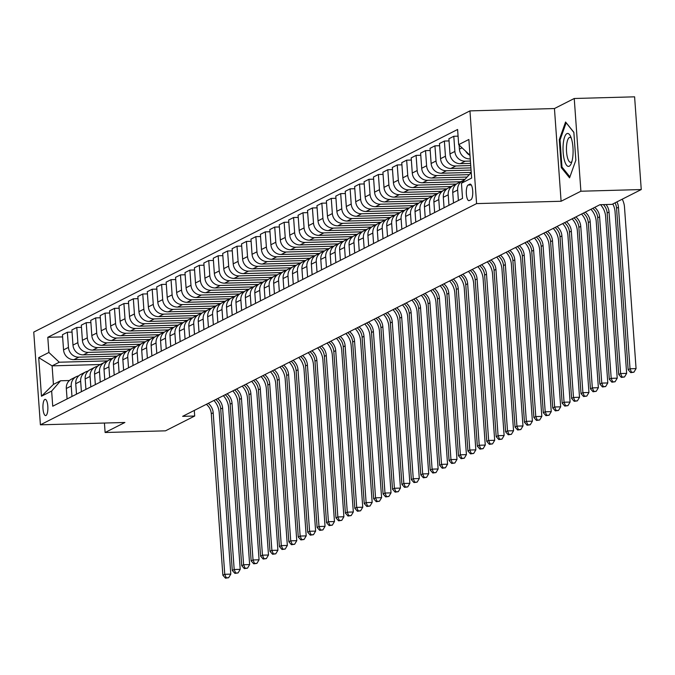 <?xml version="1.0" encoding="UTF-8"?>
<svg xmlns="http://www.w3.org/2000/svg" width="675" height="675" viewBox="0 0 675 675"><rect width="100%" height="100%" fill="white"/><g stroke="black" fill="none" stroke-linecap="round" stroke-linejoin="round"><path stroke-width="1.01" d="M45.976 415.496A8.117 2.472 -91.6 0 0 47.849 406.823A8.117 2.472 -91.6 0 0 45.183 399.364A8.117 2.472 -91.6 0 0 44.828 399.457A8.117 2.472 -91.6 0 0 42.955 408.122A8.117 2.472 -91.6 0 0 45.63 415.589A8.117 2.472 -91.6 0 0 45.976 415.496M469.943 110.886L33.75 332.092L40.399 424.82L476.584 203.605L469.943 110.886L554.445 108.54L561.094 201.26L580.888 191.227L574.239 98.499L554.445 108.54M574.239 98.499L634.601 96.829L641.25 189.548L580.888 191.227M641.25 189.548L612.031 204.365L599.957 204.702L182.621 416.348L194.695 416.019L194.29 410.434M469.8 184.191L468.146 185.034A7.864 2.396 -91.6 0 0 466.332 193.43A7.864 2.396 -91.6 0 0 468.923 200.661A7.864 2.396 -91.6 0 0 469.26 200.568L470.914 199.732A7.864 2.396 -91.6 0 0 472.736 191.337A7.864 2.396 -91.6 0 0 470.146 184.106A7.864 2.396 -91.6 0 0 469.8 184.191L470.483 184.174M469.901 153.968L469.066 154.398L458.688 144.644L457.599 129.482L47.798 337.306L62.615 336.892M458.688 144.644L468.863 139.48L471.631 178.073L461.455 183.237L471.234 172.513M100.271 364.517L52.102 365.858L53.426 384.404L60.59 380.767L51.654 391.061L52.734 406.223L462.535 198.399L461.455 183.237M51.654 391.061L41.47 396.225L38.703 357.632L48.887 352.468L47.798 337.306M104.431 423.039L105.114 432.506L165.476 430.836L194.695 416.019M105.114 432.506L124.9 422.474L40.399 424.82M561.094 201.26L476.584 203.605M60.59 380.767L69.415 380.523M469.935 154.373L469.066 154.398M470.256 158.887L469.775 158.895A10.142 9.56 -116.9 0 1 459.405 149.141L459.11 145.041M470.407 161.047L465.252 161.19A10.142 9.56 -116.9 0 1 454.874 151.436L453.794 136.274L458.08 136.156M470.576 163.392L460.35 163.679A10.142 9.56 -116.9 0 1 449.98 153.917L448.892 138.763L453.794 136.274M470.737 165.561L455.827 165.974A10.142 9.56 -116.9 0 1 445.449 156.212L444.369 141.05L449.044 140.923M470.905 167.898L450.925 168.455A10.142 9.56 -116.9 0 1 440.556 158.701L439.467 143.539L444.369 141.05M471.057 170.066L446.403 170.75A10.142 9.56 -116.9 0 1 436.025 160.996L434.945 145.834L439.619 145.707M471.226 172.412L441.501 173.239A10.142 9.56 -116.9 0 1 431.131 163.477L430.043 148.323L434.945 145.834M468.914 174.648L436.978 175.534A10.142 9.56 -116.9 0 1 426.6 165.772L425.52 150.609L430.194 150.483M466.822 177.053L432.076 178.014A10.142 9.56 -116.9 0 1 421.698 168.261L420.618 153.098L425.52 150.609M464.889 179.272L427.553 180.309A10.142 9.56 -116.9 0 1 417.175 170.556L416.087 155.393L420.77 155.267M460.688 181.744L422.651 182.798A10.142 9.56 -116.9 0 1 412.273 173.036L411.193 157.882L416.087 155.393M456.486 184.022L418.129 185.093A10.142 9.56 -116.9 0 1 407.751 175.331L406.662 160.169L411.345 160.043M451.263 186.519L413.227 187.574A10.142 9.56 -116.9 0 1 402.848 177.82L401.768 162.658L406.662 160.169M447.061 188.806L408.704 189.869A10.142 9.56 -116.9 0 1 398.326 180.115L397.238 164.953L401.92 164.827M441.838 191.303L403.802 192.358A10.142 9.56 -116.9 0 1 393.424 182.596L392.344 167.442L397.238 164.953M437.636 193.582L399.279 194.653A10.142 9.56 -116.9 0 1 388.901 184.891L387.813 169.729L392.496 169.602M432.413 196.079L394.377 197.134A10.142 9.56 -116.9 0 1 383.999 187.38L382.911 172.218L387.813 169.729M428.212 198.366L389.855 199.429A10.142 9.56 -116.9 0 1 379.477 189.675L378.388 174.513L383.071 174.386M422.989 200.863L384.952 201.918A10.142 9.56 -116.9 0 1 374.574 192.156L373.486 177.002L378.388 174.513M418.778 203.141L380.43 204.213A10.142 9.56 -116.9 0 1 370.052 194.451L368.963 179.288L373.646 179.162M413.564 205.639L375.528 206.693A10.142 9.56 -116.9 0 1 365.15 196.94L364.061 181.778L368.963 179.288M409.354 207.925L371.005 208.988A10.142 9.56 -116.9 0 1 360.627 199.235L359.539 184.072L364.222 183.946M404.139 210.414L366.103 211.477A10.142 9.56 -116.9 0 1 355.725 201.715L354.637 186.562L359.539 184.072M399.929 212.701L361.581 213.773A10.142 9.56 -116.9 0 1 351.202 204.01L350.114 188.848L354.797 188.722M394.715 215.198L356.678 216.253A10.142 9.56 -116.9 0 1 346.3 206.499L345.212 191.337L350.114 188.848M390.504 217.485L352.156 218.548A10.142 9.56 -116.9 0 1 341.778 208.794L340.689 193.632L345.372 193.506M385.29 219.974L347.254 221.037A10.142 9.56 -116.9 0 1 336.876 211.275L335.787 196.121L340.689 193.632M381.08 222.261L342.731 223.332A10.142 9.56 -116.9 0 1 332.353 213.57L331.265 198.408L335.948 198.281M375.865 224.758L337.829 225.813A10.142 9.56 -116.9 0 1 327.451 216.059L326.363 200.897L331.265 198.408M371.655 227.045L333.307 228.108A10.142 9.56 -116.9 0 1 322.928 218.354L321.84 203.192L326.523 203.065M366.441 229.534L328.404 230.597A10.142 9.56 -116.9 0 1 318.026 220.835L316.938 205.672L321.84 203.192M362.23 231.82L323.882 232.892A10.142 9.56 -116.9 0 1 313.504 223.13L312.415 207.968L317.098 207.841M357.016 234.318L318.98 235.372A10.142 9.56 -116.9 0 1 308.602 225.619L307.513 210.457L312.415 207.968M352.806 236.604L314.457 237.668A10.142 9.56 -116.9 0 1 304.079 227.914L302.991 212.752L307.673 212.625M347.591 239.093L309.555 240.157A10.142 9.56 -116.9 0 1 299.177 230.394L298.088 215.232L302.991 212.752M343.381 241.38L305.032 242.452A10.142 9.56 -116.9 0 1 294.654 232.689L293.566 217.527L298.249 217.401M338.167 243.878L300.13 244.932A10.142 9.56 -116.9 0 1 289.752 235.178L288.664 220.016L293.566 217.527M333.956 246.164L295.608 247.227A10.142 9.56 -116.9 0 1 285.23 237.473L284.141 222.311L288.816 222.185M328.742 248.653L290.706 249.716A10.142 9.56 -116.9 0 1 280.327 239.954L279.239 224.792L284.141 222.311M324.532 250.94L286.175 252.011A10.142 9.56 -116.9 0 1 275.805 242.249L274.717 227.087L279.391 226.96M319.309 253.437L281.281 254.492A10.142 9.56 -116.9 0 1 270.903 244.738L269.814 229.576L274.717 227.087M315.107 255.724L276.75 256.787A10.142 9.56 -116.9 0 1 266.38 247.033L265.292 231.871L269.966 231.744M309.884 258.213L271.856 259.276A10.142 9.56 -116.9 0 1 261.478 249.514L260.39 234.352L265.292 231.871M305.682 260.499L267.325 261.571A10.142 9.56 -116.9 0 1 256.956 251.809L255.867 236.647L260.542 236.52M300.459 262.997L262.432 264.052A10.142 9.56 -116.9 0 1 252.053 254.298L250.965 239.136L255.867 236.647M296.257 265.283L257.901 266.347A10.142 9.56 -116.9 0 1 247.531 256.593L246.442 241.431L251.117 241.296M291.035 267.773L252.998 268.836A10.142 9.56 -116.9 0 1 242.629 259.073L241.54 243.911L246.442 241.431M286.833 270.059L248.476 271.122A10.142 9.56 -116.9 0 1 238.098 261.368L237.018 246.206L241.692 246.08M281.61 272.557L243.574 273.611A10.142 9.56 -116.9 0 1 233.204 263.858L232.116 248.695L237.018 246.206M277.408 274.843L239.051 275.906A10.142 9.56 -116.9 0 1 228.673 266.152L227.593 250.99L232.267 250.855M272.185 277.332L234.149 278.395A10.142 9.56 -116.9 0 1 223.779 268.633L222.691 253.471L227.593 250.99M267.983 279.619L229.627 280.682A10.142 9.56 -116.9 0 1 219.248 270.928L218.168 255.766L222.843 255.639M262.761 282.116L224.724 283.171A10.142 9.56 -116.9 0 1 214.355 273.417L213.266 258.255L218.168 255.766M258.559 284.403L220.202 285.466A10.142 9.56 -116.9 0 1 209.824 275.712L208.744 260.55L213.418 260.415M253.336 286.892L215.3 287.955A10.142 9.56 -116.9 0 1 204.922 278.193L203.842 263.031L208.744 260.55M249.134 289.178L210.777 290.242A10.142 9.56 -116.9 0 1 200.399 280.488L199.319 265.326L203.993 265.199M243.911 291.676L205.875 292.731A10.142 9.56 -116.9 0 1 195.497 282.977L194.417 267.815L199.319 265.326M239.709 293.962L201.352 295.026A10.142 9.56 -116.9 0 1 190.974 285.272L189.886 270.11L194.569 269.975M234.487 296.452L196.45 297.515A10.142 9.56 -116.9 0 1 186.072 287.752L184.992 272.59L189.886 270.11M230.285 298.738L191.928 299.801A10.142 9.56 -116.9 0 1 181.55 290.048L180.461 274.885L185.144 274.759M225.062 301.236L187.026 302.29A10.142 9.56 -116.9 0 1 176.648 292.537L175.568 277.374L180.461 274.885M220.86 303.522L182.503 304.585A10.142 9.56 -116.9 0 1 172.125 294.832L171.037 279.669L175.719 279.534M215.637 306.011L177.601 307.074A10.142 9.56 -116.9 0 1 167.223 297.312L166.143 282.15L171.037 279.669M211.435 308.298L173.078 309.361A10.142 9.56 -116.9 0 1 162.7 299.607L161.612 284.445L166.295 284.318M206.213 310.795L168.176 311.85A10.142 9.56 -116.9 0 1 157.798 302.096L156.71 286.934L161.612 284.445M202.002 313.082L163.654 314.145A10.142 9.56 -116.9 0 1 153.276 304.391L152.187 289.229L156.87 289.094M196.788 315.571L158.752 316.634A10.142 9.56 -116.9 0 1 148.373 306.872L147.285 291.71L152.187 289.229M192.578 317.858L154.229 318.921A10.142 9.56 -116.9 0 1 143.851 309.167L142.762 294.005L147.445 293.878M187.363 320.355L149.327 321.41A10.142 9.56 -116.9 0 1 138.949 311.656L137.86 296.494L142.762 294.005M183.153 322.642L144.804 323.705A10.142 9.56 -116.9 0 1 134.426 313.951L133.338 298.789L138.021 298.654M177.938 325.131L139.902 326.194A10.142 9.56 -116.9 0 1 129.524 316.432L128.436 301.269L133.338 298.789M173.728 327.417L135.38 328.48A10.142 9.56 -116.9 0 1 125.002 318.727L123.913 303.564L128.596 303.438M168.514 329.915L130.477 330.969A10.142 9.56 -116.9 0 1 120.099 321.216L119.011 306.053L123.913 303.564M164.303 332.201L125.955 333.264A10.142 9.56 -116.9 0 1 115.577 323.511L114.488 308.348L119.171 308.213M159.089 334.69L121.053 335.753A10.142 9.56 -116.9 0 1 110.675 325.991L109.586 310.829L114.488 308.348M154.879 336.977L116.53 338.04A10.142 9.56 -116.9 0 1 106.152 328.286L105.064 313.124L109.747 312.998M149.664 339.474L111.628 340.529A10.142 9.56 -116.9 0 1 101.25 330.775L100.162 315.613L105.064 313.124M145.454 341.761L107.106 342.824A10.142 9.56 -116.9 0 1 96.728 333.07L95.639 317.908L100.322 317.773M140.24 344.25L102.203 345.313A10.142 9.56 -116.9 0 1 91.825 335.551L90.737 320.389L95.639 317.908M136.029 346.537L97.681 347.6A10.142 9.56 -116.9 0 1 87.303 337.846L86.214 322.684L90.897 322.557M130.815 349.034L92.779 350.089A10.142 9.56 -116.9 0 1 82.401 340.335L81.312 325.173L86.214 322.684M126.605 351.321L88.256 352.384A10.142 9.56 -116.9 0 1 77.878 342.63L76.79 327.468L81.472 327.333M121.39 353.81L83.354 354.873A10.142 9.56 -116.9 0 1 72.976 345.111L71.888 329.948L76.79 327.468M117.18 356.096L78.832 357.159A10.142 9.56 -116.9 0 1 68.453 347.406L67.365 332.243L72.039 332.117M111.966 358.594L73.929 359.648A10.142 9.56 -116.9 0 1 63.551 349.895L62.463 334.733L67.365 332.243M107.755 360.88L59.265 362.222L52.102 365.858L38.703 357.632M470.002 155.334A10.142 9.56 -116.9 0 1 465.733 151.268M458.392 200.5L457.642 190.029A10.142 9.56 -116.9 0 1 462.712 180.714A10.142 9.56 -116.9 0 1 464.147 180.132M453.49 202.981L452.739 192.51A10.142 9.56 -116.9 0 1 457.81 183.195L462.712 180.714M448.968 205.276L448.217 194.805A10.142 9.56 -116.9 0 1 453.288 185.49A10.142 9.56 -116.9 0 1 455.718 184.672M444.066 207.765L443.315 197.294A10.142 9.56 -116.9 0 1 448.386 187.979L453.288 185.49M439.543 210.06L438.792 199.589A10.142 9.56 -116.9 0 1 443.863 190.274A10.142 9.56 -116.9 0 1 446.293 189.447M434.641 212.541L433.89 202.07A10.142 9.56 -116.9 0 1 438.961 192.755L443.863 190.274M430.118 214.836L429.368 204.365A10.142 9.56 -116.9 0 1 434.438 195.05A10.142 9.56 -116.9 0 1 436.868 194.231M425.216 217.325L424.465 206.854A10.142 9.56 -116.9 0 1 429.536 197.539L434.438 195.05M420.694 219.62L419.943 209.149A10.142 9.56 -116.9 0 1 425.014 199.834A10.142 9.56 -116.9 0 1 427.444 199.007M459.743 181.769L459.776 182.199M415.792 222.1L415.041 211.629A10.142 9.56 -116.9 0 1 420.112 202.314L425.014 199.834M411.269 224.395L410.518 213.924A10.142 9.56 -116.9 0 1 415.589 204.609A10.142 9.56 -116.9 0 1 418.019 203.791M450.318 186.545L450.352 186.983M406.367 226.884L405.616 216.413A10.142 9.56 -116.9 0 1 410.687 207.098L415.589 204.609M401.844 229.179L401.093 218.708A10.142 9.56 -116.9 0 1 406.164 209.393A10.142 9.56 -116.9 0 1 408.594 208.567M440.893 191.329L440.927 191.759M396.942 231.66L396.191 221.189A10.142 9.56 -116.9 0 1 401.262 211.874L406.164 209.393M392.42 233.955L391.669 223.484A10.142 9.56 -116.9 0 1 396.74 214.169A10.142 9.56 -116.9 0 1 399.161 213.351M431.468 196.104L431.502 196.543M387.517 236.444L386.767 225.973A10.142 9.56 -116.9 0 1 391.837 216.658L396.74 214.169M382.995 238.739L382.244 228.268A10.142 9.56 -116.9 0 1 387.315 218.953A10.142 9.56 -116.9 0 1 389.737 218.126M422.044 200.888L422.077 201.319M378.093 241.22L377.342 230.749A10.142 9.56 -116.9 0 1 382.413 221.434L387.315 218.953M373.57 243.515L372.819 233.044A10.142 9.56 -116.9 0 1 377.89 223.729A10.142 9.56 -116.9 0 1 380.312 222.91M412.619 205.664L412.653 206.103M368.668 246.004L367.917 235.533A10.142 9.56 -116.9 0 1 372.988 226.218L377.89 223.729M364.146 248.299L363.395 237.828A10.142 9.56 -116.9 0 1 368.466 228.513A10.142 9.56 -116.9 0 1 370.887 227.686M403.194 210.448L403.228 210.878M359.243 250.779L358.493 240.308A10.142 9.56 -116.9 0 1 363.563 230.993L368.466 228.513M354.721 253.074L353.97 242.603A10.142 9.56 -116.9 0 1 359.041 233.288A10.142 9.56 -116.9 0 1 361.462 232.47M393.77 215.224L393.803 215.662M349.819 255.563L349.068 245.093A10.142 9.56 -116.9 0 1 354.139 235.778L359.041 233.288M345.296 257.858L344.545 247.387A10.142 9.56 -116.9 0 1 349.616 238.073A10.142 9.56 -116.9 0 1 352.038 237.246M384.345 220.008L384.379 220.438M340.394 260.339L339.643 249.868A10.142 9.56 -116.9 0 1 344.714 240.553L349.616 238.073M335.872 262.634L335.121 252.163A10.142 9.56 -116.9 0 1 340.192 242.848A10.142 9.56 -116.9 0 1 342.613 242.03M374.92 224.783L374.954 225.222M330.969 265.123L330.218 254.652A10.142 9.56 -116.9 0 1 335.289 245.337L340.192 242.848M326.447 267.418L325.696 256.947A10.142 9.56 -116.9 0 1 330.767 247.632A10.142 9.56 -116.9 0 1 333.188 246.805M365.496 229.567L365.529 229.998M321.545 269.899L320.794 259.428A10.142 9.56 -116.9 0 1 325.865 250.113L330.767 247.632M317.022 272.194L316.271 261.723A10.142 9.56 -116.9 0 1 321.342 252.408A10.142 9.56 -116.9 0 1 323.764 251.589M356.071 234.343L356.105 234.782M312.12 274.683L311.369 264.212A10.142 9.56 -116.9 0 1 316.44 254.897L321.342 252.408M307.598 276.978L306.847 266.507A10.142 9.56 -116.9 0 1 311.918 257.192A10.142 9.56 -116.9 0 1 314.339 256.365M346.646 239.127L346.672 239.558M302.695 279.458L301.944 268.988A10.142 9.56 -116.9 0 1 307.015 259.673L311.918 257.192M298.173 281.753L297.422 271.282A10.142 9.56 -116.9 0 1 302.484 261.968A10.142 9.56 -116.9 0 1 304.914 261.149M337.222 243.903L337.247 244.342M293.271 284.243L292.52 273.772A10.142 9.56 -116.9 0 1 297.591 264.457L302.484 261.968M288.748 286.538L287.997 276.067A10.142 9.56 -116.9 0 1 293.06 266.752A10.142 9.56 -116.9 0 1 295.49 265.925M327.797 248.687L327.822 249.117M283.846 289.018L283.095 278.547A10.142 9.56 -116.9 0 1 288.166 269.232L293.06 266.752M279.315 291.313L278.573 280.842A10.142 9.56 -116.9 0 1 283.635 271.527A10.142 9.56 -116.9 0 1 286.065 270.709M318.372 253.462L318.398 253.901M274.421 293.802L273.67 283.331A10.142 9.56 -116.9 0 1 278.741 274.016L283.635 271.527M269.89 296.097L269.139 285.626A10.142 9.56 -116.9 0 1 274.21 276.311A10.142 9.56 -116.9 0 1 276.64 275.484M308.948 258.247L308.973 258.677M264.997 298.578L264.246 288.107A10.142 9.56 -116.9 0 1 269.317 278.792L274.21 276.311M260.466 300.873L259.715 290.402A10.142 9.56 -116.9 0 1 264.786 281.087A10.142 9.56 -116.9 0 1 267.216 280.268M299.523 263.022L299.548 263.461M255.572 303.362L254.821 292.891A10.142 9.56 -116.9 0 1 259.883 283.576L264.786 281.087M251.041 305.657L250.29 295.186A10.142 9.56 -116.9 0 1 255.361 285.871A10.142 9.56 -116.9 0 1 257.791 285.044M290.098 267.806L290.123 268.237M246.139 308.137L245.396 297.667A10.142 9.56 -116.9 0 1 250.459 288.352L255.361 285.871M241.616 310.433L240.865 299.962A10.142 9.56 -116.9 0 1 245.936 290.647A10.142 9.56 -116.9 0 1 248.366 289.828M280.665 272.582L280.699 273.021M236.714 312.922L235.963 302.451A10.142 9.56 -116.9 0 1 241.034 293.136L245.936 290.647M232.192 315.217L231.441 304.746A10.142 9.56 -116.9 0 1 236.512 295.431A10.142 9.56 -116.9 0 1 238.942 294.604M271.24 277.366L271.274 277.796M227.289 317.697L226.538 307.226A10.142 9.56 -116.9 0 1 231.609 297.911L236.512 295.431M222.767 319.992L222.016 309.521A10.142 9.56 -116.9 0 1 227.087 300.206A10.142 9.56 -116.9 0 1 229.517 299.388M261.816 282.142L261.849 282.58M217.865 322.481L217.114 312.01A10.142 9.56 -116.9 0 1 222.185 302.695L227.087 300.206M213.342 324.776L212.591 314.305A10.142 9.56 -116.9 0 1 217.662 304.99A10.142 9.56 -116.9 0 1 220.092 304.163M252.391 286.926L252.425 287.356M208.44 327.257L207.689 316.786A10.142 9.56 -116.9 0 1 212.76 307.471L217.662 304.99M203.918 329.552L203.167 319.081A10.142 9.56 -116.9 0 1 208.238 309.766A10.142 9.56 -116.9 0 1 210.668 308.948M242.966 291.701L243 292.14M199.015 332.041L198.264 321.57A10.142 9.56 -116.9 0 1 203.335 312.255L208.238 309.766M194.493 334.336L193.742 323.865A10.142 9.56 -116.9 0 1 198.813 314.55A10.142 9.56 -116.9 0 1 201.243 313.723M233.542 296.485L233.575 296.916M189.591 336.817L188.84 326.346A10.142 9.56 -116.9 0 1 193.911 317.031L198.813 314.55M185.068 339.112L184.317 328.641A10.142 9.56 -116.9 0 1 189.388 319.326A10.142 9.56 -116.9 0 1 191.818 318.507M224.117 301.261L224.151 301.7M180.166 341.601L179.415 331.13A10.142 9.56 -116.9 0 1 184.486 321.815L189.388 319.326M175.643 343.896L174.893 333.425A10.142 9.56 -116.9 0 1 179.963 324.11A10.142 9.56 -116.9 0 1 182.393 323.283M214.692 306.045L214.726 306.475M170.741 346.376L169.99 335.905A10.142 9.56 -116.9 0 1 175.061 326.59L179.963 324.11M166.219 348.671L165.468 338.2A10.142 9.56 -116.9 0 1 170.539 328.885A10.142 9.56 -116.9 0 1 172.96 328.067M205.268 310.821L205.301 311.259M161.317 351.16L160.566 340.689A10.142 9.56 -116.9 0 1 165.637 331.374L170.539 328.885M156.794 353.455L156.043 342.984A10.142 9.56 -116.9 0 1 161.114 333.669A10.142 9.56 -116.9 0 1 163.536 332.843M195.843 315.605L195.877 316.035M151.892 355.936L151.141 345.465A10.142 9.56 -116.9 0 1 156.212 336.15L161.114 333.669M147.369 358.231L146.618 347.76A10.142 9.56 -116.9 0 1 151.689 338.445A10.142 9.56 -116.9 0 1 154.111 337.627M186.418 320.38L186.452 320.819M142.467 360.72L141.716 350.249A10.142 9.56 -116.9 0 1 146.787 340.934L151.689 338.445M137.945 363.007L137.194 352.544A10.142 9.56 -116.9 0 1 142.265 343.229A10.142 9.56 -116.9 0 1 144.686 342.402M176.993 325.164L177.027 325.595M133.043 365.496L132.292 355.025A10.142 9.56 -116.9 0 1 137.363 345.71L142.265 343.229M128.52 367.791L127.769 357.32A10.142 9.56 -116.9 0 1 132.84 348.005A10.142 9.56 -116.9 0 1 135.262 347.186M167.569 329.94L167.602 330.379M123.618 370.28L122.867 359.809A10.142 9.56 -116.9 0 1 127.938 350.494L132.84 348.005M119.095 372.566L118.344 362.104A10.142 9.56 -116.9 0 1 123.415 352.789A10.142 9.56 -116.9 0 1 125.837 351.962M158.144 334.716L158.178 335.154M114.193 375.055L113.442 364.584A10.142 9.56 -116.9 0 1 118.513 355.269L123.415 352.789M109.671 377.35L108.92 366.879A10.142 9.56 -116.9 0 1 113.991 357.564A10.142 9.56 -116.9 0 1 116.412 356.746M148.719 339.5L148.753 339.938M104.768 379.839L104.017 369.368A10.142 9.56 -116.9 0 1 109.088 360.053L113.991 357.564M100.246 382.126L99.495 371.663A10.142 9.56 -116.9 0 1 104.566 362.348A10.142 9.56 -116.9 0 1 106.987 361.522M139.295 344.275L139.328 344.714M95.344 384.615L94.593 374.144A10.142 9.56 -116.9 0 1 99.664 364.829L104.566 362.348M90.821 386.91L90.07 376.439A10.142 9.56 -116.9 0 1 95.141 367.124A10.142 9.56 -116.9 0 1 97.563 366.306M129.87 349.059L129.895 349.498M85.919 389.399L85.168 378.928A10.142 9.56 -116.9 0 1 90.239 369.613L95.141 367.124M81.397 391.686L80.646 381.223A10.142 9.56 -116.9 0 1 85.717 371.908A10.142 9.56 -116.9 0 1 88.138 371.081M120.445 353.835L120.471 354.274M76.494 394.175L75.743 383.704A10.142 9.56 -116.9 0 1 80.814 374.389L85.717 371.908M71.972 396.47L71.221 385.999A10.142 9.56 -116.9 0 1 76.283 376.684A10.142 9.56 -116.9 0 1 78.713 375.865M48.887 352.468L59.265 362.222M111.021 358.619L111.046 359.058M67.07 398.959L66.319 388.488A10.142 9.56 -116.9 0 1 71.39 379.173L76.283 376.684M41.47 396.225L53.426 384.404M565.574 122.006L559.297 139.657L561.296 167.586L569.573 177.854L575.851 160.203L573.851 132.275L565.574 122.006M562.402 167.552L561.296 167.586M560.157 139.632L559.297 139.657M616.899 201.901A12.682 11.956 -116.9 0 1 618.46 207.259L630.037 368.761L636.069 368.601L624.493 207.09A19.018 17.93 63.1 0 0 622.232 199.193M615.009 202.854A12.682 11.956 -116.9 0 1 616.57 208.212L628.147 369.723L630.037 368.761L631.513 372.262L630.762 372.642L633.926 372.195L631.513 372.262M633.926 372.195L636.069 368.601M628.147 369.723L630.762 372.642M606.032 204.533A12.682 11.956 -116.9 0 1 609.036 212.034L620.612 373.545L626.645 373.376L615.068 211.866A19.018 17.93 63.1 0 0 612.807 203.977M603.357 204.609A12.682 11.956 -116.9 0 1 607.146 212.988L618.722 374.498L620.612 373.545L622.088 377.038L621.337 377.418L624.502 376.971L622.088 377.038M624.502 376.971L626.645 373.376M618.722 374.498L621.337 377.418M594.667 207.385A12.682 11.956 -116.9 0 1 599.602 216.818L611.187 378.321L617.22 378.16L605.644 216.65A19.018 17.93 63.1 0 0 600.539 204.685M592.785 208.339A12.682 11.956 -116.9 0 1 597.721 217.772L609.297 379.282L611.187 378.321L612.664 381.822L611.904 382.202L615.077 381.755L612.664 381.822M615.077 381.755L617.22 378.16M609.297 379.282L611.904 382.202M585.242 212.161A12.682 11.956 -116.9 0 1 590.178 221.594L601.763 383.105L607.795 382.936L596.219 221.425A19.018 17.93 63.1 0 0 590.946 209.275M583.36 213.123A12.682 11.956 -116.9 0 1 588.296 222.547L599.873 384.058L601.763 383.105L603.239 386.598L602.48 386.977L605.652 386.53L603.239 386.598M605.652 386.53L607.795 382.936M599.873 384.058L602.48 386.977M575.817 216.945A12.682 11.956 -116.9 0 1 580.753 226.37L592.329 387.88L598.371 387.72L586.794 226.209A19.018 17.93 63.1 0 0 581.521 214.051M573.936 217.898A12.682 11.956 -116.9 0 1 578.872 227.332L590.448 388.842L592.329 387.88L593.814 391.382L593.055 391.762L596.227 391.314L593.814 391.382M596.227 391.314L598.371 387.72M590.448 388.842L593.055 391.762M564.393 160.211A16.487 5.02 -91.6 0 0 571.219 163.561A16.487 5.02 -91.6 0 0 571.717 139.615A16.487 5.02 -91.6 0 0 570.451 136.122A16.487 5.02 -91.6 0 0 564.064 138.839A16.487 5.02 -91.6 0 0 564.393 160.211M571.278 138.147A12.479 3.797 -91.6 0 0 569.911 137.379A12.479 3.797 -91.6 0 0 566.688 144.501A12.479 3.797 -91.6 0 0 567.489 157.655A12.479 3.797 -91.6 0 0 570.603 162.329A12.479 3.797 -91.6 0 0 571.919 161.494M566.258 122.858L573.86 132.477M569.919 176.884L561.98 167.02L560.039 139.961L566.114 122.858M566.392 221.721A12.682 11.956 -116.9 0 1 571.328 231.154L582.905 392.664L588.946 392.496L577.37 230.985A19.018 17.93 63.1 0 0 572.096 218.835M564.511 222.683A12.682 11.956 -116.9 0 1 569.447 232.107L581.023 393.618L582.905 392.664L584.39 396.157L583.63 396.537L586.803 396.09L584.39 396.157M586.803 396.09L588.946 392.496M581.023 393.618L583.63 396.537M556.968 226.505A12.682 11.956 -116.9 0 1 561.904 235.929L573.48 397.44L579.521 397.28L567.945 235.769A19.018 17.93 63.1 0 0 562.663 223.611M555.086 227.458A12.682 11.956 -116.9 0 1 560.022 236.891L571.598 398.402L573.48 397.44L574.965 400.942L574.206 401.321L577.378 400.874L574.965 400.942M577.378 400.874L579.521 397.28M571.598 398.402L574.206 401.321M547.543 231.28A12.682 11.956 -116.9 0 1 552.479 240.713L564.055 402.224L570.097 402.055L558.52 240.545A19.018 17.93 63.1 0 0 553.238 228.395M545.653 232.242A12.682 11.956 -116.9 0 1 550.597 241.667L562.174 403.177L564.055 402.224L565.54 405.717L564.781 406.097L567.953 405.65L565.54 405.717M567.953 405.65L570.097 402.055M562.174 403.177L564.781 406.097M538.118 236.064A12.682 11.956 -116.9 0 1 543.054 245.489L554.631 407L560.672 406.839L549.096 245.329A19.018 17.93 63.1 0 0 543.814 233.17M536.228 237.018A12.682 11.956 -116.9 0 1 541.173 246.451L552.749 407.962L554.631 407L556.116 410.501L555.356 410.881L558.529 410.434L556.116 410.501M558.529 410.434L560.672 406.839M552.749 407.962L555.356 410.881M528.694 240.84A12.682 11.956 -116.9 0 1 533.63 250.273L545.206 411.784L551.247 411.615L539.671 250.104A19.018 17.93 63.1 0 0 534.389 237.954M526.804 241.802A12.682 11.956 -116.9 0 1 531.748 251.227L543.324 412.737L545.206 411.784L546.691 415.277L545.932 415.657L549.104 415.209L546.691 415.277M549.104 415.209L551.247 411.615M543.324 412.737L545.932 415.657M519.269 245.624A12.682 11.956 -116.9 0 1 524.205 255.049L535.781 416.559L541.822 416.399L530.246 254.888A19.018 17.93 63.1 0 0 524.964 242.73M517.379 246.578A12.682 11.956 -116.9 0 1 522.323 256.011L533.9 417.521L535.781 416.559L537.266 420.061L536.507 420.441L539.679 419.993L537.266 420.061M539.679 419.993L541.822 416.399M533.9 417.521L536.507 420.441M509.844 250.4A12.682 11.956 -116.9 0 1 514.78 259.833L526.357 421.343L532.398 421.175L520.813 259.664A19.018 17.93 63.1 0 0 515.54 247.514M507.954 251.362A12.682 11.956 -116.9 0 1 512.899 260.786L524.475 422.297L526.357 421.343L527.833 424.837L527.082 425.216L530.255 424.769L527.833 424.837M530.255 424.769L532.398 421.175M524.475 422.297L527.082 425.216M500.42 255.184A12.682 11.956 -116.9 0 1 505.356 264.608L516.932 426.119L522.973 425.95L511.388 264.448A19.018 17.93 63.1 0 0 506.115 252.29M498.53 256.137A12.682 11.956 -116.9 0 1 503.474 265.57L515.05 427.081L516.932 426.119L518.408 429.612L517.658 430L520.83 429.553L518.408 429.612M520.83 429.553L522.973 425.95M515.05 427.081L517.658 430M490.995 259.959A12.682 11.956 -116.9 0 1 495.931 269.392L507.507 430.903L513.548 430.734L501.964 269.224A19.018 17.93 63.1 0 0 496.69 257.074M489.105 260.921A12.682 11.956 -116.9 0 1 494.049 270.346L505.626 431.857L507.507 430.903L508.984 434.396L508.233 434.776L511.405 434.329L508.984 434.396M511.405 434.329L513.548 430.734M505.626 431.857L508.233 434.776M481.57 264.743A12.682 11.956 -116.9 0 1 486.506 274.168L498.083 435.679L504.115 435.51L492.539 274.008A19.018 17.93 63.1 0 0 487.266 261.849M479.68 265.697A12.682 11.956 -116.9 0 1 484.625 275.13L496.201 436.641L498.083 435.679L499.559 439.172L498.808 439.56L501.981 439.113L499.559 439.172M501.981 439.113L504.115 435.51M496.201 436.641L498.808 439.56M472.146 269.519A12.682 11.956 -116.9 0 1 477.082 278.952L488.658 440.463L494.691 440.294L483.114 278.783A19.018 17.93 63.1 0 0 477.841 266.633M470.256 270.481A12.682 11.956 -116.9 0 1 475.2 279.906L486.776 441.416L488.658 440.463L490.134 443.956L489.383 444.336L492.548 443.888L490.134 443.956M492.548 443.888L494.691 440.294M486.776 441.416L489.383 444.336M462.721 274.303A12.682 11.956 -116.9 0 1 467.657 283.728L479.233 445.238L485.266 445.07L473.69 283.567A19.018 17.93 63.1 0 0 468.416 271.409M460.831 275.257A12.682 11.956 -116.9 0 1 465.767 284.69L477.352 446.2L479.233 445.238L480.71 448.732L479.959 449.12L483.123 448.673L480.71 448.732M483.123 448.673L485.266 445.07M477.352 446.2L479.959 449.12M453.288 279.079A12.682 11.956 -116.9 0 1 458.232 288.512L469.808 450.023L475.841 449.854L464.265 288.343A19.018 17.93 63.1 0 0 458.992 276.193M451.406 280.041A12.682 11.956 -116.9 0 1 456.342 289.465L467.927 450.976L469.808 450.023L471.285 453.516L470.534 453.895L473.698 453.448L471.285 453.516M473.698 453.448L475.841 449.854M467.927 450.976L470.534 453.895M443.863 283.863A12.682 11.956 -116.9 0 1 448.807 293.288L460.384 454.798L466.417 454.629L454.84 293.127A19.018 17.93 63.1 0 0 449.567 280.969M441.982 284.816A12.682 11.956 -116.9 0 1 446.917 294.249L458.494 455.76L460.384 454.798L461.86 458.291L461.109 458.679L464.273 458.232L461.86 458.291M464.273 458.232L466.417 454.629M458.494 455.76L461.109 458.679M434.438 288.638A12.682 11.956 -116.9 0 1 439.383 298.072L450.959 459.582L456.992 459.413L445.416 297.903A19.018 17.93 63.1 0 0 440.142 285.753M432.557 289.6A12.682 11.956 -116.9 0 1 437.493 299.025L449.069 460.536L450.959 459.582L452.436 463.075L451.685 463.455L454.849 463.008L452.436 463.075M454.849 463.008L456.992 459.413M449.069 460.536L451.685 463.455M425.014 293.423A12.682 11.956 -116.9 0 1 429.958 302.847L441.534 464.358L447.567 464.189L435.991 302.687A19.018 17.93 63.1 0 0 430.718 290.528M423.132 294.376A12.682 11.956 -116.9 0 1 428.068 303.809L439.644 465.32L441.534 464.358L443.011 467.851L442.26 468.239L445.424 467.792L443.011 467.851M445.424 467.792L447.567 464.189M439.644 465.32L442.26 468.239M415.589 298.198A12.682 11.956 -116.9 0 1 420.533 307.631L432.11 469.142L438.142 468.973L426.566 307.462A19.018 17.93 63.1 0 0 421.293 295.312M413.707 299.16A12.682 11.956 -116.9 0 1 418.643 308.585L430.22 470.095L432.11 469.142L433.586 472.635L432.835 473.015L435.999 472.568L433.586 472.635M435.999 472.568L438.142 468.973M430.22 470.095L432.835 473.015M406.164 302.982A12.682 11.956 -116.9 0 1 411.109 312.407L422.685 473.917L428.718 473.749L417.142 312.247A19.018 17.93 63.1 0 0 411.868 300.088M404.283 303.936A12.682 11.956 -116.9 0 1 409.219 313.369L420.795 474.879L422.685 473.917L424.162 477.411L423.411 477.799L426.575 477.352L424.162 477.411M426.575 477.352L428.718 473.749M420.795 474.879L423.411 477.799M396.74 307.758A12.682 11.956 -116.9 0 1 401.684 317.191L413.26 478.702L419.293 478.533L407.717 317.022A19.018 17.93 63.1 0 0 402.443 304.872M394.858 308.72A12.682 11.956 -116.9 0 1 399.794 318.144L411.37 479.655L413.26 478.702L414.737 482.195L413.986 482.574L417.15 482.127L414.737 482.195M417.15 482.127L419.293 478.533M411.37 479.655L413.986 482.574M387.315 312.542A12.682 11.956 -116.9 0 1 392.259 321.967L403.836 483.477L409.868 483.308L398.292 321.806A19.018 17.93 63.1 0 0 393.019 309.648M385.433 313.495A12.682 11.956 -116.9 0 1 390.369 322.928L401.946 484.439L403.836 483.477L405.312 486.97L404.561 487.358L407.725 486.911L405.312 486.97M407.725 486.911L409.868 483.308M401.946 484.439L404.561 487.358M377.89 317.317A12.682 11.956 -116.9 0 1 382.826 326.751L394.411 488.261L400.444 488.093L388.868 326.582A19.018 17.93 63.1 0 0 383.594 314.432M376.009 318.279A12.682 11.956 -116.9 0 1 380.945 327.704L392.521 489.215L394.411 488.261L395.887 491.754L395.137 492.134L398.301 491.687L395.887 491.754M398.301 491.687L400.444 488.093M392.521 489.215L395.137 492.134M368.466 322.102A12.682 11.956 -116.9 0 1 373.402 331.526L384.986 493.037L391.019 492.868L379.443 331.366A19.018 17.93 63.1 0 0 374.169 319.207M366.584 323.055A12.682 11.956 -116.9 0 1 371.52 332.488L383.096 493.999L384.986 493.037L386.463 496.53L385.703 496.918L388.876 496.462L386.463 496.53M388.876 496.462L391.019 492.868M383.096 493.999L385.703 496.918M359.041 326.877A12.682 11.956 -116.9 0 1 363.977 336.31L375.562 497.821L381.594 497.652L370.018 336.142A19.018 17.93 63.1 0 0 364.745 323.992M357.159 327.839A12.682 11.956 -116.9 0 1 362.095 337.264L373.672 498.774L375.562 497.821L377.038 501.314L376.279 501.694L379.451 501.247L377.038 501.314M379.451 501.247L381.594 497.652M373.672 498.774L376.279 501.694M349.616 331.661A12.682 11.956 -116.9 0 1 354.552 341.086L366.128 502.597L372.17 502.428L360.593 340.926A19.018 17.93 63.1 0 0 355.32 328.767M347.735 332.615A12.682 11.956 -116.9 0 1 352.671 342.048L364.247 503.558L366.128 502.597L367.613 506.09L366.854 506.478L370.027 506.022L367.613 506.09M370.027 506.022L372.17 502.428M364.247 503.558L366.854 506.478M340.192 336.437A12.682 11.956 -116.9 0 1 345.127 345.87L356.704 507.381L362.745 507.212L351.169 345.701A19.018 17.93 63.1 0 0 345.895 333.551M338.31 337.399A12.682 11.956 -116.9 0 1 343.246 346.823L354.822 508.334L356.704 507.381L358.189 510.874L357.429 511.253L360.602 510.806L358.189 510.874M360.602 510.806L362.745 507.212M354.822 508.334L357.429 511.253M330.767 341.221A12.682 11.956 -116.9 0 1 335.703 350.646L347.279 512.156L353.32 511.987L341.744 350.485A19.018 17.93 63.1 0 0 336.462 338.327M328.877 342.174A12.682 11.956 -116.9 0 1 333.821 351.608L345.398 513.118L347.279 512.156L348.764 515.649L348.005 516.038L351.177 515.582L348.764 515.649M351.177 515.582L353.32 511.987M345.398 513.118L348.005 516.038M321.342 345.997A12.682 11.956 -116.9 0 1 326.278 355.43L337.854 516.94L343.896 516.772L332.319 355.261A19.018 17.93 63.1 0 0 327.038 343.111M319.452 346.958A12.682 11.956 -116.9 0 1 324.397 356.383L335.973 517.894L337.854 516.94L339.339 520.433L338.58 520.813L341.752 520.366L339.339 520.433M341.752 520.366L343.896 516.772M335.973 517.894L338.58 520.813M311.918 350.781A12.682 11.956 -116.9 0 1 316.853 360.205L328.43 521.716L334.471 521.547L322.895 360.045A19.018 17.93 63.1 0 0 317.613 347.887M310.027 351.734A12.682 11.956 -116.9 0 1 314.972 361.167L326.548 522.678L328.43 521.716L329.915 525.209L329.155 525.597L332.328 525.142L329.915 525.209M332.328 525.142L334.471 521.547M326.548 522.678L329.155 525.597M302.493 355.556A12.682 11.956 -116.9 0 1 307.429 364.989L319.005 526.5L325.046 526.331L313.47 364.821A19.018 17.93 63.1 0 0 308.188 352.671M300.603 356.518A12.682 11.956 -116.9 0 1 305.547 365.943L317.123 527.453L319.005 526.5L320.49 529.993L319.731 530.373L322.903 529.926L320.49 529.993M322.903 529.926L325.046 526.331M317.123 527.453L319.731 530.373M293.068 360.34A12.682 11.956 -116.9 0 1 298.004 369.765L309.58 531.276L315.622 531.107L304.045 369.605A19.018 17.93 63.1 0 0 298.763 357.446M291.178 361.294A12.682 11.956 -116.9 0 1 296.123 370.727L307.699 532.237L309.58 531.276L311.057 534.769L310.306 535.157L313.478 534.701L311.057 534.769M313.478 534.701L315.622 531.107M307.699 532.237L310.306 535.157M283.643 365.116A12.682 11.956 -116.9 0 1 288.579 374.549L300.156 536.06L306.197 535.891L294.612 374.38A19.018 17.93 63.1 0 0 289.339 362.23M281.753 366.078A12.682 11.956 -116.9 0 1 286.698 375.502L298.274 537.013L300.156 536.06L301.632 539.553L300.881 539.933L304.054 539.485L301.632 539.553M304.054 539.485L306.197 535.891M298.274 537.013L300.881 539.933M274.219 369.9A12.682 11.956 -116.9 0 1 279.155 379.325L290.731 540.835L296.772 540.667L285.188 379.164A19.018 17.93 63.1 0 0 279.914 367.006M272.329 370.853A12.682 11.956 -116.9 0 1 277.273 380.287L288.849 541.797L290.731 540.835L292.207 544.328L291.457 544.717L294.629 544.261L292.207 544.328M294.629 544.261L296.772 540.667M288.849 541.797L291.457 544.717M264.794 374.676A12.682 11.956 -116.9 0 1 269.73 384.109L281.306 545.619L287.339 545.451L275.763 383.94A19.018 17.93 63.1 0 0 270.489 371.79M262.904 375.637A12.682 11.956 -116.9 0 1 267.848 385.062L279.425 546.573L281.306 545.619L282.783 549.112L282.032 549.492L285.204 549.045L282.783 549.112M285.204 549.045L287.339 545.451M279.425 546.573L282.032 549.492M255.369 379.46A12.682 11.956 -116.9 0 1 260.305 388.884L271.882 550.395L277.914 550.226L266.338 388.724A19.018 17.93 63.1 0 0 261.065 376.566M253.479 380.413A12.682 11.956 -116.9 0 1 258.424 389.846L270 551.357L271.882 550.395L273.358 553.888L272.607 554.276L275.771 553.821L273.358 553.888M275.771 553.821L277.914 550.226M270 551.357L272.607 554.276M245.945 384.235A12.682 11.956 -116.9 0 1 250.881 393.668L262.457 555.179L268.49 555.01L256.913 393.5A19.018 17.93 63.1 0 0 251.64 381.35M244.055 385.197A12.682 11.956 -116.9 0 1 248.991 394.622L260.575 556.133L262.457 555.179L263.933 558.672L263.183 559.052L266.347 558.605L263.933 558.672M266.347 558.605L268.49 555.01M260.575 556.133L263.183 559.052M236.512 389.019A12.682 11.956 -116.9 0 1 241.456 398.444L253.032 559.955L259.065 559.786L247.489 398.275A19.018 17.93 63.1 0 0 242.215 386.125M234.63 389.973A12.682 11.956 -116.9 0 1 239.566 399.406L251.151 560.917L253.032 559.955L254.509 563.448L253.758 563.836L256.922 563.38L254.509 563.448M256.922 563.38L259.065 559.786M251.151 560.917L253.758 563.836M227.087 393.795A12.682 11.956 -116.9 0 1 232.031 403.228L243.608 564.739L249.64 564.57L238.064 403.059A19.018 17.93 63.1 0 0 232.791 390.909M225.205 394.757A12.682 11.956 -116.9 0 1 230.141 404.182L241.726 565.692L243.608 564.739L245.084 568.232L244.333 568.612L247.497 568.164L245.084 568.232M247.497 568.164L249.64 564.57M241.726 565.692L244.333 568.612M217.662 398.579A12.682 11.956 -116.9 0 1 222.607 408.004L234.183 569.514L240.216 569.346L228.639 407.835A19.018 17.93 63.1 0 0 223.366 395.685M215.781 399.532A12.682 11.956 -116.9 0 1 220.717 408.966L232.293 570.476L234.183 569.514L235.659 573.008L234.908 573.396L238.073 572.94L235.659 573.008M238.073 572.94L240.216 569.346M232.293 570.476L234.908 573.396M208.238 403.355A12.682 11.956 -116.9 0 1 213.182 412.788L224.758 574.298L230.791 574.13L219.215 412.619A19.018 17.93 63.1 0 0 213.941 400.469M206.356 404.317A12.682 11.956 -116.9 0 1 211.292 413.741L222.868 575.252L224.758 574.298L226.235 577.792L225.484 578.171L228.648 577.724L226.235 577.792M228.648 577.724L230.791 574.13M222.868 575.252L225.484 578.171M469.775 158.895L470.239 158.659M460.35 163.679L465.252 161.19M450.925 168.455L455.827 165.974M441.501 173.239L446.403 170.75M432.076 178.014L436.978 175.534M422.651 182.798L427.553 180.309M413.227 187.574L418.129 185.093M403.802 192.358L408.704 189.869M394.377 197.134L399.279 194.653M384.952 201.918L389.855 199.429M375.528 206.693L380.43 204.213M366.103 211.477L371.005 208.988M356.678 216.253L361.581 213.773M347.254 221.037L352.156 218.548M337.829 225.813L342.731 223.332M328.404 230.597L333.307 228.108M318.98 235.372L323.882 232.892M309.555 240.157L314.457 237.668M300.13 244.932L305.032 242.452M290.706 249.716L295.608 247.227M281.281 254.492L286.175 252.011M271.856 259.276L276.75 256.787M262.432 264.052L267.325 261.571M252.998 268.836L257.901 266.347M243.574 273.611L248.476 271.122M234.149 278.395L239.051 275.906M224.724 283.171L229.627 280.682M215.3 287.955L220.202 285.466M205.875 292.731L210.777 290.242M196.45 297.515L201.352 295.026M187.026 302.29L191.928 299.801M177.601 307.074L182.503 304.585M168.176 311.85L173.078 309.361M158.752 316.634L163.654 314.145M149.327 321.41L154.229 318.921M139.902 326.194L144.804 323.705M130.477 330.969L135.38 328.48M121.053 335.753L125.955 333.264M111.628 340.529L116.53 338.04M102.203 345.313L107.106 342.824M92.779 350.089L97.681 347.6M83.354 354.873L88.256 352.384M73.929 359.648L78.832 357.159M459.405 149.141L462.046 147.8M452.739 192.51L457.642 190.029M449.98 153.917L454.874 151.436M443.315 197.294L448.217 194.805M440.556 158.701L445.449 156.212M433.89 202.07L438.792 199.589M431.131 163.477L436.025 160.996M424.465 206.854L429.368 204.365M421.698 168.261L426.6 165.772M415.041 211.629L419.943 209.149M412.273 173.036L417.175 170.556M405.616 216.413L410.518 213.924M402.848 177.82L407.751 175.331M396.191 221.189L401.093 218.708M393.424 182.596L398.326 180.115M386.767 225.973L391.669 223.484M383.999 187.38L388.901 184.891M377.342 230.749L382.244 228.268M374.574 192.156L379.477 189.675M367.917 235.533L372.819 233.044M365.15 196.94L370.052 194.451M358.493 240.308L363.395 237.828M355.725 201.715L360.627 199.235M349.068 245.093L353.97 242.603M346.3 206.499L351.202 204.01M339.643 249.868L344.545 247.387M336.876 211.275L341.778 208.794M330.218 254.652L335.121 252.163M327.451 216.059L332.353 213.57M320.794 259.428L325.696 256.947M318.026 220.835L322.928 218.354M311.369 264.212L316.271 261.723M308.602 225.619L313.504 223.13M301.944 268.988L306.847 266.507M299.177 230.394L304.079 227.914M292.52 273.772L297.422 271.282M289.752 235.178L294.654 232.689M283.095 278.547L287.997 276.067M280.327 239.954L285.23 237.473M273.67 283.331L278.573 280.842M270.903 244.738L275.805 242.249M264.246 288.107L269.139 285.626M261.478 249.514L266.38 247.033M254.821 292.891L259.715 290.402M252.053 254.298L256.956 251.809M245.396 297.667L250.29 295.186M242.629 259.073L247.531 256.593M235.963 302.451L240.865 299.962M233.204 263.858L238.098 261.368M226.538 307.226L231.441 304.746M223.779 268.633L228.673 266.152M217.114 312.01L222.016 309.521M214.355 273.417L219.248 270.928M207.689 316.786L212.591 314.305M204.922 278.193L209.824 275.712M198.264 321.57L203.167 319.081M195.497 282.977L200.399 280.488M188.84 326.346L193.742 323.865M186.072 287.752L190.974 285.272M179.415 331.13L184.317 328.641M176.648 292.537L181.55 290.048M169.99 335.905L174.893 333.425M167.223 297.312L172.125 294.832M160.566 340.689L165.468 338.2M157.798 302.096L162.7 299.607M151.141 345.465L156.043 342.984M148.373 306.872L153.276 304.391M141.716 350.249L146.618 347.76M138.949 311.656L143.851 309.167M132.292 355.025L137.194 352.544M129.524 316.432L134.426 313.951M122.867 359.809L127.769 357.32M120.099 321.216L125.002 318.727M113.442 364.584L118.344 362.104M110.675 325.991L115.577 323.511M104.017 369.368L108.92 366.879M101.25 330.775L106.152 328.286M94.593 374.144L99.495 371.663M91.825 335.551L96.728 333.07M85.168 378.928L90.07 376.439M82.401 340.335L87.303 337.846M75.743 383.704L80.646 381.223M72.976 345.111L77.878 342.63M66.319 388.488L71.221 385.999M63.551 349.895L68.453 347.406M471.268 184.95L468.146 185.034M618.46 207.259L616.57 208.212M609.036 212.034L607.146 212.988M599.602 216.818L597.721 217.772M590.178 221.594L588.296 222.547M580.753 226.37L578.872 227.332M571.328 231.154L569.447 232.107M561.904 235.929L560.022 236.891M552.479 240.713L550.597 241.667M543.054 245.489L541.173 246.451M533.63 250.273L531.748 251.227M524.205 255.049L522.323 256.011M514.78 259.833L512.899 260.786M505.356 264.608L503.474 265.57M495.931 269.392L494.049 270.346M486.506 274.168L484.625 275.13M477.082 278.952L475.2 279.906M467.657 283.728L465.767 284.69M458.232 288.512L456.342 289.465M448.807 293.288L446.917 294.249M439.383 298.072L437.493 299.025M429.958 302.847L428.068 303.809M420.533 307.631L418.643 308.585M411.109 312.407L409.219 313.369M401.684 317.191L399.794 318.144M392.259 321.967L390.369 322.928M382.826 326.751L380.945 327.704M373.402 331.526L371.52 332.488M363.977 336.31L362.095 337.264M354.552 341.086L352.671 342.048M345.127 345.87L343.246 346.823M335.703 350.646L333.821 351.608M326.278 355.43L324.397 356.383M316.853 360.205L314.972 361.167M307.429 364.989L305.547 365.943M298.004 369.765L296.123 370.727M288.579 374.549L286.698 375.502M279.155 379.325L277.273 380.287M269.73 384.109L267.848 385.062M260.305 388.884L258.424 389.846M250.881 393.668L248.991 394.622M241.456 398.444L239.566 399.406M232.031 403.228L230.141 404.182M222.607 408.004L220.717 408.966M213.182 412.788L211.292 413.741"/></g></svg>
